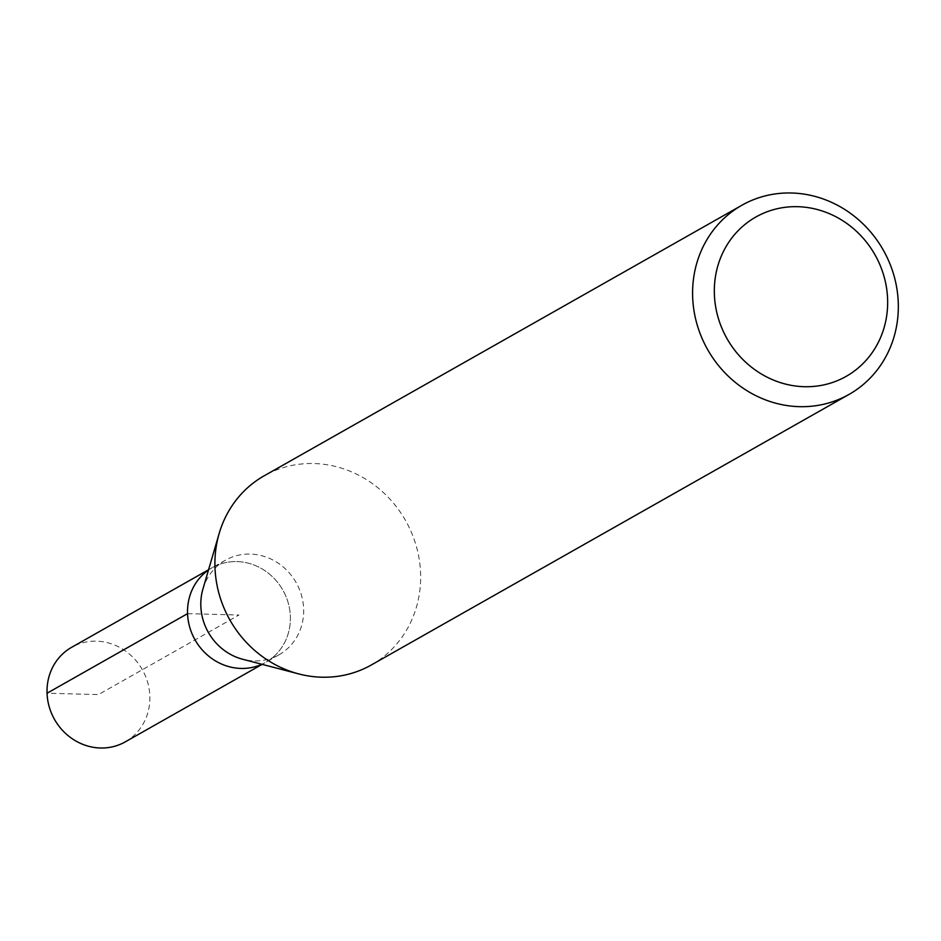 <?xml version="1.0" encoding="UTF-8"?>
<svg xmlns="http://www.w3.org/2000/svg" width="941" height="941" viewBox="0 0 941 941"><rect width="100%" height="100%" fill="white"/><g stroke="black" fill="none" stroke-linecap="round" stroke-linejoin="round"><path stroke-width="0.71" stroke-dasharray="4.71 3.53" d="M125.235 741.884A54.355 50.461 60.5 0 0 147.69 682.437A54.355 50.461 60.5 0 0 96.488 641.174A54.355 50.461 60.5 0 0 71.669 647.29M237.003 561.589A54.355 50.461 -119.5 0 1 288.205 602.863A54.355 50.461 -119.5 0 1 265.738 662.299A54.355 50.461 -119.5 0 1 261.857 664.275A54.355 50.461 60.5 0 0 265.738 662.299A54.355 50.461 60.5 0 0 288.205 602.863A54.355 50.461 60.5 0 0 237.003 561.589A54.355 50.461 60.5 0 0 212.172 567.717A54.355 50.461 -119.5 0 1 237.003 561.589M208.479 570.034A54.355 50.461 -119.5 0 1 212.172 567.717A54.355 50.461 60.5 0 0 208.479 570.034M202.927 589.042A54.355 50.461 -119.5 0 1 225.452 560.201A54.355 50.461 -119.5 0 1 250.271 554.073A54.355 50.461 -119.5 0 1 301.485 595.347A54.355 50.461 -119.5 0 1 279.018 654.783A54.355 50.461 -119.5 0 1 254.188 660.911A54.355 50.461 -119.5 0 1 242.707 659.265M371.354 664.958A108.709 100.934 60.5 0 0 416.275 546.074A108.709 100.934 60.5 0 0 313.859 463.537A108.709 100.934 60.5 0 0 264.209 475.781M187.553 613.65L238.955 615.014L98.452 694.587L47.05 693.223M279.018 654.783L262.139 664.346M225.452 560.201L208.561 569.752"/><path stroke-width="1.41" d="M208.561 569.752L71.669 647.29A54.355 50.461 60.5 0 0 49.203 706.738A54.355 50.461 60.5 0 0 100.405 748.001A54.355 50.461 60.5 0 0 125.235 741.884L262.139 664.346M261.857 664.275A54.355 50.461 -119.5 0 1 240.92 668.428A54.355 50.461 -119.5 0 1 190.4 629.388A54.355 50.461 -119.5 0 1 208.479 570.034A54.355 50.461 60.5 0 0 190.4 629.388A54.355 50.461 60.5 0 0 240.92 668.428A54.355 50.461 60.5 0 0 261.857 664.275M298.72 673.909L242.707 659.265A54.355 50.461 -119.5 0 1 202.927 589.042L219.171 533.465A108.709 100.934 60.5 0 0 298.72 673.909A108.709 100.934 60.5 0 0 321.704 677.202A108.709 100.934 60.5 0 0 371.354 664.958L849.029 394.42A108.709 100.934 -119.5 0 1 799.38 406.665A108.709 100.934 -119.5 0 1 696.963 324.116A108.709 100.934 -119.5 0 1 741.884 205.244A108.709 100.934 -119.5 0 1 791.546 192.999A108.709 100.934 -119.5 0 1 893.95 275.537A108.709 100.934 -119.5 0 1 849.029 394.42M741.884 205.244L264.209 475.781A108.709 100.934 60.5 0 0 219.171 533.465M804.296 386.704A91.583 85.031 -119.5 0 1 714.384 294.404A91.583 85.031 -119.5 0 1 797.686 206.691A91.583 85.031 -119.5 0 1 887.598 298.991A91.583 85.031 -119.5 0 1 804.296 386.704M47.05 693.223L187.553 613.65"/></g></svg>
